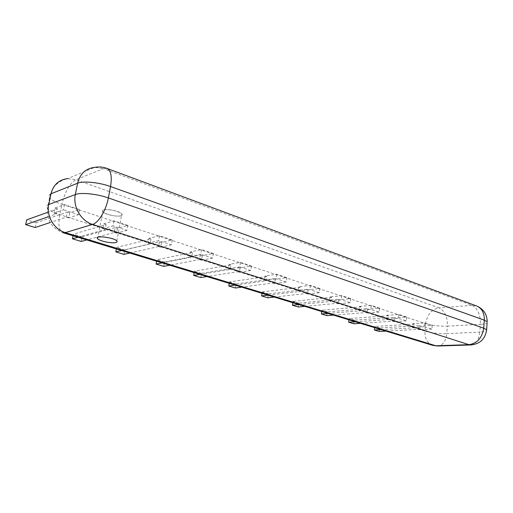 <?xml version="1.0" encoding="UTF-8"?>
<svg xmlns="http://www.w3.org/2000/svg" width="513" height="513" viewBox="0 0 513 513"><rect width="100%" height="100%" fill="white"/><g stroke="black" fill="none" stroke-linecap="round" stroke-linejoin="round"><path stroke-width="0.38" stroke-dasharray="2.56 1.92" d="M120.831 215.742C122.088 215.345 122.408 214.735 121.799 213.921C119.163 210.035 99.028 207.771 102.709 211.766C104.505 214.396 116.977 217.114 120.831 215.742C127.16 213.953 109.596 207.989 103.581 209.964C97.624 211.895 114.906 217.615 120.831 215.742M379.312 331.462L379.684 327.929L418.961 325.672L418.614 329.378L385.968 331.109M379.684 327.929L374.791 326.435L374.663 327.666M381.063 329.615L413.702 327.813L414.055 324.088L374.791 326.435M418.961 325.672L420.179 326.063L432.215 325.383L424.854 322.959L412.818 323.684L412.465 327.416L413.702 327.813M412.818 323.684L414.055 324.088M424.854 322.959L424.507 326.749L412.465 327.416M432.215 325.383L431.882 329.134L424.507 326.749M420.179 326.063L419.833 329.769L431.882 329.134M418.614 329.378L419.833 329.769M353.867 323.774L354.271 320.15L393.426 317.419L393.041 321.228L360.492 323.344M354.271 320.15L349.096 318.567L348.955 319.83M355.297 321.766L387.822 319.567L388.213 315.739L349.096 318.567M393.426 317.419L394.721 317.836L406.668 317.015L398.838 314.443L386.905 315.315L386.507 319.15L387.822 319.567M386.905 315.315L388.213 315.739M398.838 314.443L398.454 318.336L386.507 319.15M406.668 317.015L406.29 320.875L398.454 318.336M394.721 317.836L394.337 321.645L406.29 320.875M393.041 321.228L394.337 321.645M326.903 315.636L327.352 311.91L366.288 308.653L365.865 312.571L333.482 315.117M327.352 311.91L321.856 310.23L321.702 311.526M327.974 313.437L360.312 310.801L360.748 306.857L321.856 310.23M366.288 308.653L367.667 309.095L379.569 308.108L371.239 305.37L359.35 306.408L358.908 310.359L360.312 310.801M359.35 306.408L360.748 306.857M371.239 305.37L370.809 309.377L358.908 310.359M379.569 308.108L379.152 312.084L370.809 309.377M367.667 309.095L367.237 313.013L379.152 312.084M365.865 312.571L367.237 313.013M298.277 306.992L298.771 303.164L337.394 299.316L336.919 303.35L304.793 306.376M298.771 303.164L292.936 301.375L292.763 302.708M298.938 304.594L331 301.464L331.481 297.405L292.936 301.375M337.394 299.316L338.862 299.784L350.693 298.617L341.805 295.693L329.994 296.924L329.506 300.99L331 301.464M329.994 296.924L331.481 297.405M341.805 295.693L341.325 299.829L329.506 300.99M350.693 298.617L350.232 302.715L341.325 299.829M338.862 299.784L338.388 303.818L350.232 302.715M336.919 303.35L338.388 303.818M267.844 297.796L268.382 293.859L306.562 289.351L306.037 293.513L274.275 297.078M268.382 293.859L262.175 291.955L261.983 293.333M268.03 295.174L299.707 291.493L300.246 287.312L262.175 291.955M306.562 289.351L308.127 289.858L319.856 288.486L310.346 285.356L298.656 286.799L298.117 290.986L299.707 291.493M298.656 286.799L300.246 287.312M310.346 285.356L309.814 289.621L298.117 290.986M319.856 288.486L319.336 292.705L309.814 289.621M308.127 289.858L307.601 294.013L319.336 292.705M306.037 293.513L307.601 294.013M235.409 288.005L236.012 283.945L273.596 278.7L273.006 282.99L241.732 287.165M236.012 283.945L229.388 281.919L229.176 283.336M235.069 285.132L266.234 280.829L266.837 276.513L229.388 281.919M273.596 278.7L275.269 279.239L286.85 277.636L276.654 274.282L265.131 275.962L264.528 280.284L266.234 280.829M265.131 275.962L266.837 276.513M276.654 274.282L276.058 278.681L264.528 280.284M286.85 277.636L286.273 281.99L276.058 278.681M275.269 279.239L274.686 283.522L286.273 281.99M273.006 282.99L274.686 283.522M200.782 277.546L201.442 273.365L238.263 267.279L237.609 271.71L206.963 276.571M201.442 273.365L194.363 271.197L194.132 272.659M199.839 274.397L230.337 269.396L231.004 264.932L194.363 271.197M238.263 267.279L240.058 267.863L251.434 265.997L240.475 262.393L229.176 264.342L228.503 268.812L230.337 269.396M229.176 264.342L231.004 264.932M240.475 262.393L239.808 266.94L228.503 268.812M251.434 265.997L250.786 270.498L239.808 266.94M240.058 267.863L239.411 272.281L250.786 270.498M237.609 271.71L239.411 272.281M163.73 266.356L164.461 262.047L200.301 255.012L199.57 259.591L169.732 265.227M164.461 262.047L156.875 259.719L156.612 261.226M162.089 262.9L191.747 257.096L192.49 252.492L156.875 259.719M200.301 255.012L202.231 255.634L213.337 253.473L201.532 249.594L190.522 251.851L189.772 256.468L191.747 257.096M190.522 251.851L192.49 252.492M201.532 249.594L200.782 254.294L189.772 256.468M213.337 253.473L212.613 258.129L200.782 254.294M202.231 255.634L201.506 260.206L212.613 258.129M199.57 259.591L201.506 260.206M123.986 254.358L124.794 249.902L159.396 241.796L158.581 246.535L129.77 253.05M124.794 249.902L116.643 247.407L116.355 248.959M121.555 250.543L150.136 243.842L150.969 239.071L116.643 247.407M159.396 241.796L161.486 242.469L172.246 239.969L159.485 235.781L148.847 238.385L148.007 243.162L150.136 243.842M148.847 238.385L150.969 239.071M159.485 235.781L158.652 240.648L148.007 243.162M172.246 239.969L171.438 244.791L158.652 240.648M161.486 242.469L160.672 247.202L171.438 244.791M158.581 246.535L160.672 247.202M81.24 241.45L82.138 236.846L115.207 227.516L114.296 232.421L86.755 239.943M82.138 236.846L73.365 234.159L73.045 235.768M77.899 237.243L105.152 229.51L106.088 224.566L73.365 234.159M115.207 227.516L117.464 228.247L127.788 225.361L113.957 220.814L103.786 223.822L102.844 228.779L105.152 229.51M103.786 223.822L106.088 224.566M113.957 220.814L113.014 225.861L102.844 228.779M127.788 225.361L126.878 230.356L113.014 225.861M117.464 228.247L116.56 233.146L126.878 230.356M114.296 232.421L116.56 233.146M35.153 227.528L36.154 222.764L67.312 212.042L66.292 217.127L50.21 222.501M36.154 222.764L26.67 219.865M47.933 216.903L56.366 213.966L57.411 208.842L47.26 212.478M67.312 212.042L69.768 212.831L79.534 209.503L64.491 204.559L54.91 208.028L53.852 213.164L56.366 213.966M54.91 208.028L57.411 208.842M64.491 204.559L63.432 209.798L53.852 213.164M79.534 209.503L78.515 214.684L63.432 209.798M69.768 212.831L68.748 217.91L78.515 214.684M66.292 217.127L68.748 217.91M48.754 204.52C46.516 205.412 46.067 206.681 47.42 208.336C49.415 210.516 53.538 212.619 59.784 214.646L424.969 331.122L425.649 323.658L61.887 204.283L59.784 214.646C57.995 224.604 58.995 230.606 62.791 232.639L63.022 232.71M432.523 345.294C427.162 343.056 424.642 338.33 424.969 331.122C431.542 332.963 438.807 333.796 446.772 333.636C445.874 340.863 443.085 344.98 438.384 345.999M50.979 193.786C48.735 194.728 48.28 196.056 49.607 197.774C51.576 200.038 55.673 202.212 61.887 204.283C64.959 191.625 69.633 183.449 75.898 179.762L439.102 307.896C431.645 309.365 427.156 314.623 425.649 323.658C432.202 325.537 439.455 326.371 447.407 326.153L446.772 333.636L479.802 332.11L480.386 324.338L447.407 326.153C447.618 316.931 444.848 310.852 439.102 307.896L472.018 305.35L103.312 168.636L75.898 179.762L67.671 178.62C57.546 181.057 51.524 187.444 49.607 197.774L47.42 208.336C46.734 220.18 51.858 228.279 62.791 232.639M471.652 344.928C476.256 343.806 478.975 339.535 479.802 332.11C483.458 331.93 485.708 331.456 486.548 330.686M106.864 168.373L103.312 168.636L94.815 167.347L67.671 178.62M476.353 305.889L472.018 305.35C477.757 308.441 480.546 314.764 480.386 324.338C484.048 324.12 486.292 323.607 487.126 322.799M116.81 240.937L121.799 213.921M97.573 238.712L102.709 211.766"/><path stroke-width="0.77" d="M115.874 242.54C117.124 242.207 117.439 241.668 116.81 240.937C114.078 237.436 93.783 235.095 97.573 238.712C99.439 241.078 112.033 243.701 115.874 242.54M385.968 331.109L379.312 331.462L374.419 329.981L381.063 329.615M374.663 327.666L374.419 329.981M360.492 323.344L353.867 323.774L348.68 322.209L355.297 321.766M348.955 319.83L348.68 322.209M333.482 315.117L326.903 315.636L321.401 313.975L327.974 313.437M321.702 311.526L321.401 313.975M304.793 306.376L298.277 306.992L292.436 305.222L298.938 304.594M292.763 302.708L292.436 305.222M274.275 297.078L267.844 297.796L261.624 295.918L268.03 295.174M261.983 293.333L261.624 295.918M241.732 287.165L235.409 288.005L228.772 286.004L235.069 285.132M229.176 283.336L228.772 286.004M206.963 276.571L200.782 277.546L193.69 275.404L199.839 274.397M194.132 272.659L193.69 275.404M169.732 265.227L163.73 266.356L156.125 264.06L162.089 262.9M156.612 261.226L156.125 264.06M129.77 253.05L123.986 254.358L115.816 251.889L121.555 250.543M116.355 248.959L115.816 251.889M86.755 239.943L81.24 241.45L72.442 238.795L77.899 237.243M73.045 235.768L72.442 238.795M50.21 222.501L35.153 227.528L25.65 224.662L47.933 216.903M47.26 212.478L26.67 219.865L25.65 224.662M435.787 345.749L432.523 345.294L437.39 346.031L435.787 345.749L468.946 344.678L92.552 224.412L65.298 232.626L435.787 345.749M106.864 168.373L107.191 168.495C103.171 166.969 99.041 166.584 94.815 167.347C85.767 168.392 80.028 173.683 77.61 183.212L50.979 193.786L48.754 204.52C46.112 215.992 54.192 229.529 65.298 232.626L62.791 232.639M438.384 345.999L471.652 344.928M50.979 193.786C53.346 184.757 58.912 179.704 67.671 178.62M476.353 305.889L107.191 168.495C111.02 170.669 112.129 176.677 110.526 186.533C99.24 182.384 83.17 180.775 77.61 183.212L75.347 194.542L48.754 204.52M487.126 322.799L486.619 329.769L483.708 328.16L484.304 320.17L487.196 321.843C487.126 314.431 483.676 309.172 476.853 306.075C482.015 308.512 484.503 313.206 484.304 320.17L110.526 186.533L108.365 197.928C97.015 193.888 80.894 192.247 75.347 194.542C72.647 206.656 81.06 221.058 92.552 224.412C98.47 222.918 106.172 210.163 108.365 197.928L483.708 328.16C482.111 337.939 477.193 343.447 468.946 344.678L470.549 344.973C479.95 344.076 485.304 339.01 486.619 329.769L486.548 330.686M63.022 232.71L432.523 345.294"/></g></svg>
